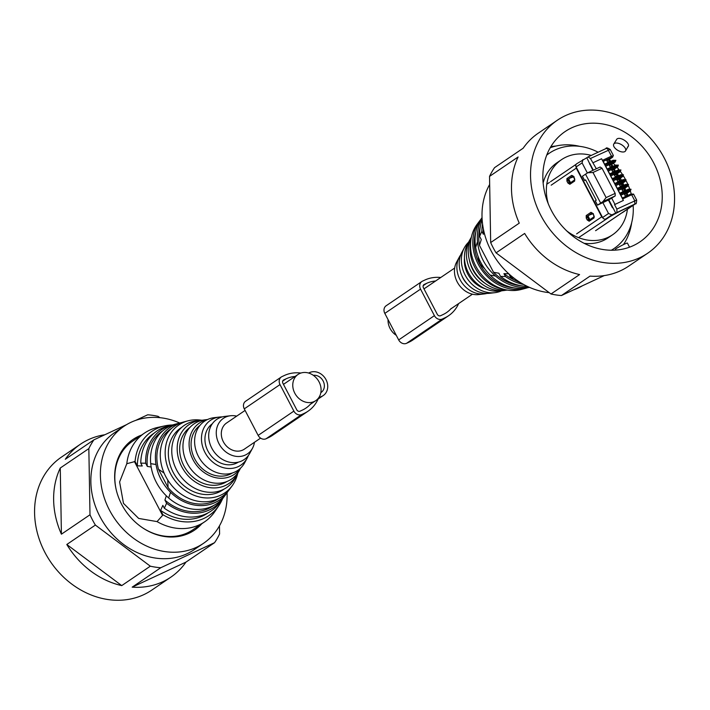<?xml version="1.0" encoding="UTF-8"?>
<svg xmlns="http://www.w3.org/2000/svg" width="710" height="710" viewBox="0 0 710 710"><rect width="100%" height="100%" fill="white"/><g stroke="black" fill="none" stroke-linecap="round" stroke-linejoin="round"><path stroke-width="1.06" d="M245.092 410.424L226.579 423A15.806 13.33 55.8 0 0 223.854 442.658A15.806 13.33 55.8 0 0 242.776 450.051A15.806 13.33 55.8 0 0 244.346 449.155L260.579 438.123M314.228 401.505A15.806 13.33 55.8 0 0 315.808 400.609A15.806 13.33 55.8 0 0 318.533 380.942A15.806 13.33 55.8 0 0 299.62 373.558A15.806 13.33 55.8 0 0 298.04 374.454A15.806 13.33 55.8 0 0 295.316 394.121A15.806 13.33 55.8 0 0 314.228 401.505M396.286 335.342A15.806 13.33 -124.2 0 1 388.059 319.606M201.835 523.714A54.794 46.221 -124.2 0 1 194.54 530.121A54.794 46.221 -124.2 0 1 122.297 505.511A54.794 46.221 -124.2 0 1 132.956 439.472A54.794 46.221 -124.2 0 1 141.609 435.052M219.452 525.861L219.594 533.938A80.39 67.796 -124.2 0 1 217.233 538.437A80.39 67.796 -124.2 0 1 214.544 542.697L185.958 562.116A80.39 67.796 -124.2 0 1 170.808 577.186L151.754 590.125A80.39 67.796 -124.2 0 1 60.243 573.822A80.39 67.796 -124.2 0 1 43.567 476.463A80.39 67.796 -124.2 0 1 61.406 457.134L80.461 444.194A80.39 67.796 -124.2 0 1 104.84 434.751M227.067 492.713A70.743 59.667 -124.2 0 1 203.504 543.319A70.743 59.667 -124.2 0 1 110.245 511.537A70.743 59.667 -124.2 0 1 123.993 426.284A70.743 59.667 -124.2 0 1 179.719 423.018M135.69 420.382L147.68 414.8A80.39 67.796 -124.2 0 1 158.126 416.353L159.892 417.675M170.808 577.186A80.39 67.796 -124.2 0 1 132.175 587.152L160.762 567.734A80.39 67.796 -124.2 0 1 150.316 566.189L95.38 525.072A80.39 67.796 -124.2 0 1 89.993 514.768L88.839 448.605A80.39 67.796 -124.2 0 1 91.208 444.096A80.39 67.796 -124.2 0 1 93.897 439.845L65.311 459.263A80.39 67.796 -124.2 0 1 80.461 444.194M150.316 566.189L121.738 585.608A80.39 67.796 -124.2 0 1 66.802 544.49L121.738 585.608M95.38 525.072L66.802 544.49M89.993 514.768L61.415 534.186A80.39 67.796 -124.2 0 1 60.261 468.023L61.415 534.186M88.839 448.605L60.261 468.023M203.504 543.319L193.972 549.788A70.743 59.667 -124.2 0 1 100.713 518.016A70.743 59.667 -124.2 0 1 114.47 432.754L123.993 426.284M126.655 424.598L93.897 439.845M160.762 567.734L214.544 542.697M132.175 587.152L185.958 562.116M228.336 490.876A43.922 37.044 -124.2 0 1 227.129 492.634A43.922 37.044 -124.2 0 1 196.386 505.334A43.922 37.044 -124.2 0 1 170.551 492.314L168.66 497.967A45.36 38.251 -124.2 0 1 150.733 463.674L150.715 463.63A45.378 38.269 -124.2 0 1 175.743 424.065L179.816 422.991A43.922 37.044 -124.2 0 1 181.893 422.512M227.129 492.634L224.626 496.024A45.378 38.269 -124.2 0 1 192.871 509.141A45.378 38.269 -124.2 0 1 168.687 498.012M179.816 422.991A43.922 37.044 -124.2 0 0 155.996 464.473L156.014 464.517A43.905 37.026 -124.2 0 0 170.524 492.278L168.66 497.967M222.496 498.908A50.854 42.893 -124.2 0 1 218.893 505.564L215.006 511.342A53.596 45.2 -124.2 0 1 204.604 521.832L192.934 529.758A53.596 45.2 -124.2 0 1 164.835 536.174A53.596 45.2 -124.2 0 1 141.964 527.388M116.129 489.359A53.596 45.2 -124.2 0 1 132.699 441.096L144.37 433.171A53.596 45.2 -124.2 0 1 157.957 427.367L164.755 425.885A50.854 42.893 -124.2 0 1 172.273 424.988M204.604 521.832A53.596 45.2 -124.2 0 1 176.506 528.249A53.596 45.2 -124.2 0 1 157.061 521.601L138.681 518.433L123.478 503.363L119.608 481.957L126.797 463.71A53.596 45.2 -124.2 0 1 144.37 433.171M151.168 467.029L147.325 466.417L145.665 463.231L140.757 463.115L142.257 465.982L137.341 465.831L135.077 461.509A50.854 42.893 -124.2 0 1 164.755 425.885M126.797 463.71L135.077 461.509M218.893 505.564A50.854 42.893 -124.2 0 1 182.355 521.61A50.854 42.893 -124.2 0 1 162.883 514.697L162.563 515.38L134.403 461.509M157.061 521.601L162.563 515.38M137.341 465.831A48.12 40.585 -124.2 0 1 154.052 433.215M162.883 514.697L160.62 510.375L162.847 505.369L164.347 508.245L166.593 503.266L164.924 500.08L166.326 495.811M208.128 512.815A48.12 40.585 -124.2 0 1 182.248 519.028A48.12 40.585 -124.2 0 1 160.62 510.375M147.325 466.417A45.2 38.127 -124.2 0 1 162.909 430.739M145.665 463.231A46.833 39.503 -124.2 0 1 171.678 425.139A46.833 39.503 -124.2 0 1 173.746 424.66M140.757 463.115A48.298 40.736 -124.2 0 1 167.604 426.213L171.678 425.139M223.339 497.657A46.833 39.503 -124.2 0 1 222.132 499.405L219.638 502.795A48.298 40.736 -124.2 0 1 185.834 516.765A48.298 40.736 -124.2 0 1 164.347 508.245M222.132 499.405A46.833 39.503 -124.2 0 1 189.348 512.948A46.833 39.503 -124.2 0 1 166.593 503.266M213.701 505.502A45.2 38.127 -124.2 0 1 189.286 511.404A45.2 38.127 -124.2 0 1 164.924 500.08M237.699 473.401A41.002 34.577 -124.2 0 1 232.117 485.862A41.002 34.577 -124.2 0 1 203.424 497.719A41.002 34.577 -124.2 0 1 166.007 461.145A41.002 34.577 -124.2 0 1 187.955 420.844A41.002 34.577 -124.2 0 1 200.344 420.071A41.002 34.577 -124.2 0 1 201.587 420.24M232.117 485.862L229.623 489.243A42.458 35.811 -124.2 0 1 199.9 501.526A42.458 35.811 -124.2 0 1 161.152 463.657A42.458 35.811 -124.2 0 1 183.881 421.917L187.955 420.844M219.266 498.18A42.28 35.66 -124.2 0 1 196.324 503.789A42.28 35.66 -124.2 0 1 168.057 487.539L158.49 469.248A42.28 35.66 -124.2 0 1 171.767 428.254M164.081 473.037L158.49 469.248M167.773 480.049L168.057 487.539M155.996 464.473L150.715 463.63M156.014 464.517L150.733 463.674M236.678 416.14A21.433 18.078 55.8 0 0 234.664 415.776A21.433 18.078 55.8 0 0 230.439 415.758A21.433 18.078 55.8 0 0 216.426 430.233A21.433 18.078 55.8 0 0 225.78 451.88A21.433 18.078 55.8 0 0 236.27 456.379A21.433 18.078 55.8 0 0 252.503 448.232A21.433 18.078 55.8 0 0 254.446 442.294M181.84 427.26A37.453 31.595 55.8 0 0 170.258 465.396A37.453 31.595 55.8 0 0 203.291 494.364A37.453 31.595 55.8 0 0 223.907 489.181M238.267 472.203A35.553 29.989 -124.2 0 1 237.291 474.2L235.347 477.794A37.612 31.719 -124.2 0 1 206.867 492.083A37.612 31.719 -124.2 0 1 172.157 456.308A37.612 31.719 -124.2 0 1 196.643 420.808L200.69 420.338A35.553 29.989 -124.2 0 1 202.909 420.16M237.291 474.2A35.553 29.989 -124.2 0 1 210.364 487.708A35.553 29.989 -124.2 0 1 177.553 453.885A35.553 29.989 -124.2 0 1 200.69 420.338M226.943 481.495A32.793 27.654 -124.2 0 1 210.258 485.09A32.793 27.654 -124.2 0 1 181.654 460.657A32.793 27.654 -124.2 0 1 190.094 427.269M240.557 468.13L239.359 470.366A33.361 28.134 -124.2 0 1 214.092 483.04A33.361 28.134 -124.2 0 1 183.304 451.303A33.361 28.134 -124.2 0 1 205.021 419.823L207.542 419.53M240.264 468.405A31.027 26.172 -124.2 0 1 218.05 478.078A31.027 26.172 -124.2 0 1 189.641 449.927A31.027 26.172 -124.2 0 1 207.178 419.699M232.392 472.984A28.817 24.3 -124.2 0 1 217.97 475.984A28.817 24.3 -124.2 0 1 192.889 454.666A28.817 24.3 -124.2 0 1 200.025 425.334M248.385 455.492A27.06 22.826 -124.2 0 1 247.213 458.056L244.755 462.609A29.669 25.019 -124.2 0 1 222.292 473.881A29.669 25.019 -124.2 0 1 194.913 445.658A29.669 25.019 -124.2 0 1 214.225 417.666L219.354 417.063A27.06 22.826 -124.2 0 1 222.177 416.912M247.213 458.056A27.06 22.826 -124.2 0 1 226.721 468.334A27.06 22.826 -124.2 0 1 201.746 442.596A27.06 22.826 -124.2 0 1 219.354 417.063M238.365 462.13A23.19 19.56 -124.2 0 1 226.57 464.668A23.19 19.56 -124.2 0 1 206.344 447.389A23.19 19.56 -124.2 0 1 212.317 423.781M252.503 448.232L249.796 453.264A24.317 20.51 -124.2 0 1 231.38 462.503A24.317 20.51 -124.2 0 1 208.935 439.375A24.317 20.51 -124.2 0 1 224.768 416.424L230.439 415.758M318.595 397.911A38.899 32.802 -124.2 0 1 308.06 411.188A38.899 32.802 -124.2 0 1 304.173 413.389L301.786 414.498A6.434 5.423 -124.2 0 1 293.878 411.117L280.006 384.589A6.434 5.423 -124.2 0 1 281.329 376.974A6.434 5.423 -124.2 0 1 281.968 376.611L284.364 375.492A38.899 32.802 -124.2 0 1 300.916 373.043M318.675 397.804L321.923 396.295L318.222 398.807M308.619 373.034L309.542 372.608A13.401 11.298 -124.2 0 1 325.57 378.865A13.401 11.298 -124.2 0 1 323.263 395.532A13.401 11.298 -124.2 0 1 321.923 396.295M313.323 375.324A9.647 8.138 -124.2 0 1 323.396 381.536A9.647 8.138 -124.2 0 1 321.151 392.426A9.647 8.138 -124.2 0 1 320.84 392.63M310.669 403.919A35.145 29.642 -124.2 0 1 305.948 408.081A35.145 29.642 -124.2 0 1 302.442 410.069L300.046 411.188A2.68 2.263 -124.2 0 1 296.753 409.776L282.891 383.249A2.68 2.263 -124.2 0 1 283.707 379.921L286.094 378.812A35.145 29.642 -124.2 0 1 295.085 376.46M301.786 414.498L266.055 438.771A6.434 5.423 -124.2 0 1 258.147 435.39L244.275 408.862A6.434 5.423 -124.2 0 1 245.598 401.248L281.329 376.974M266.055 438.771L268.442 437.662A38.899 32.802 -124.2 0 0 272.329 435.461L308.06 411.188M555.868 146.056A66.642 56.205 55.8 0 0 550.862 146.659M601.441 123.788A66.642 56.205 55.8 0 0 565.089 131.581A66.642 56.205 55.8 0 0 546.425 198.729A66.642 56.205 55.8 0 0 603.633 249.618A66.642 56.205 55.8 0 0 639.985 241.835A66.642 56.205 55.8 0 0 658.658 174.678A66.642 56.205 55.8 0 0 601.441 123.788M627.542 147.059C631.944 144.361 620.611 135.894 616.875 139.062L613.742 144.112A6.807 3.39 -150 0 0 617.265 150.023A6.807 3.39 -150 0 0 624.977 151.505A6.807 3.39 -150 0 0 625.537 150.91A6.807 3.39 -150 0 0 622.013 145A6.807 3.39 -150 0 0 614.31 143.518A6.807 3.39 -150 0 0 613.742 144.112M603.864 262.602A80.39 67.796 55.8 0 0 647.715 253.204A80.39 67.796 55.8 0 0 670.231 172.202A80.39 67.796 55.8 0 0 601.219 110.813A80.39 67.796 55.8 0 0 557.368 120.212A80.39 67.796 55.8 0 0 534.852 201.214A80.39 67.796 55.8 0 0 603.864 262.602M615.703 250.106L615.33 249.387A6.807 0.497 -27.6 0 1 616.138 248.66A6.807 0.497 -27.6 0 1 622.812 244.932A6.807 0.497 -27.6 0 1 627.391 243.077L629.539 247.178M489.66 184.476A70.743 59.667 55.8 0 0 490.326 249.334A70.743 59.667 55.8 0 0 549.229 292.662M573.423 289.955A70.743 59.667 55.8 0 0 582.466 285.748M557.368 120.212L538.313 133.152A80.39 67.796 55.8 0 0 523.163 148.221L494.577 167.64A80.39 67.796 55.8 0 0 489.527 176.399L490.672 242.563A80.39 67.796 55.8 0 0 496.059 252.867L550.995 293.993A80.39 67.796 55.8 0 0 556.223 294.961A80.39 67.796 55.8 0 0 561.441 295.537L590.019 276.119A80.39 67.796 55.8 0 0 628.661 266.143L647.715 253.204M489.527 176.399L518.105 156.981A80.39 67.796 55.8 0 0 519.259 223.144L490.672 242.563M496.059 252.867L524.646 233.448A80.39 67.796 55.8 0 0 579.582 274.575L550.995 293.993M604.281 275.586L561.441 295.537M482.054 217.624L481.992 217.704A43.922 37.044 55.8 0 0 480.422 220.047A43.922 37.044 55.8 0 0 475.647 247.328L477.528 241.666A45.36 38.251 55.8 0 0 495.456 275.959L495.482 276.004A45.378 38.269 55.8 0 0 528.968 287.133M482.072 218.094A45.378 38.269 55.8 0 0 477.51 241.622M529.403 287.319L529.305 287.346A43.922 37.044 55.8 0 1 490.193 275.161L490.175 275.125A43.905 37.026 55.8 0 1 475.665 247.364L477.528 241.666M508.919 273.927L511.111 278.125A50.854 42.893 55.8 0 0 520.421 282.589M513.809 278.018L511.111 278.125M623.433 244.63A62.968 53.108 55.8 0 0 624.543 242.9A62.968 53.108 55.8 0 0 631.651 222.754M579.75 146.358A62.968 53.108 55.8 0 0 550.215 147.742M480.404 226.108A43.745 36.893 55.8 0 0 479.445 245.332L493.539 272.294L498.864 273.217L500.532 276.403L505.44 276.527A48.298 40.736 55.8 0 0 523.758 284.533M508.857 273.803L503.94 273.652L505.44 276.527M482.17 219.869A46.833 39.503 55.8 0 0 479.605 236.368L481.841 231.398L483.341 234.264L484.131 232.427M479.605 236.368L481.273 239.563L479.445 245.332M503.94 273.652A46.665 39.352 55.8 0 0 514.777 280.157M493.539 272.294A43.745 36.893 55.8 0 0 520.909 285.722M500.532 276.403A46.833 39.503 55.8 0 0 527.352 286.378M483.412 229.152A46.665 39.352 55.8 0 0 483.341 234.264M482.569 223.898A48.298 40.736 55.8 0 0 481.841 231.398M591.253 155.41A45.422 38.304 55.8 0 0 561.512 159.67L556.986 162.741A45.422 38.304 55.8 0 0 547.375 172.867A45.422 38.304 55.8 0 0 543.132 182.958M584.135 243.317A45.422 38.304 55.8 0 0 608.026 237.886L612.553 234.806A45.422 38.304 55.8 0 0 622.164 224.688A45.422 38.304 55.8 0 0 627.409 209.264M561.512 159.67A45.422 38.304 55.8 0 0 551.901 169.788A45.422 38.304 55.8 0 0 548.289 203.832M566.633 230.83A45.422 38.304 55.8 0 0 612.553 234.806M625.714 190.44A45.422 38.304 55.8 0 0 624.96 188.097M623.886 185.274A45.422 38.304 55.8 0 0 622.865 182.967M621.543 180.358A45.422 38.304 55.8 0 0 620.291 178.174M618.694 175.681A45.422 38.304 55.8 0 0 617.265 173.675M480.785 219.461A42.458 35.811 55.8 0 0 479.498 221.094L477.005 224.475A41.002 34.577 55.8 0 0 475.531 226.667A41.002 34.577 55.8 0 0 479.516 272.134A41.002 34.577 55.8 0 0 521.167 289.494L525.24 288.42A42.458 35.811 55.8 0 0 527.228 287.825M479.498 221.094A42.458 35.811 55.8 0 0 477.972 223.357A42.458 35.811 55.8 0 0 482.108 270.439A42.458 35.811 55.8 0 0 525.24 288.42M475.798 232.055A40.825 34.435 55.8 0 0 513.685 287.816M480.563 264.706L479.126 261.954L480.563 264.706L484.699 268.744M479.126 261.954L477.99 256.168M490.193 275.161L495.482 276.004M490.175 275.125L495.456 275.959M592.903 170.364L586.815 157.744L576.68 163.762A2.68 2.263 -124.2 0 1 576.955 163.611M612.437 207.746L612.854 207.551L608.825 199.856L608.417 200.051L612.437 207.746M593.311 170.178L589.699 163.264M610.795 175.92L616.608 173.213L616.44 174.154L614.381 175.104L615.171 176.621L617.23 175.663L617.957 176.027M617.886 175.956L617.017 174.296L616.555 174.411L617.221 175.672M615.526 174.766L616.307 174.403L617.025 175.76M616.44 174.154L614.496 175.334M582.91 159.564L582.085 162.892L576.129 166.939A2.68 2.263 -124.2 0 1 576.68 163.762M587.365 172.991L582.085 162.892M576.129 166.939L602.577 217.526L608.532 213.479L602.861 202.634L597.518 205.119L602.861 201.667L606.118 197.593L615.171 193.377L615.206 195.924L608.825 199.856M608.532 213.479L611.834 214.89L615.739 213.071L612.854 207.551M608.417 200.051L602.861 202.634M597.518 205.119L595.291 200.859L596.24 200.211L585.59 179.843L584.641 180.491L582.413 176.231L587.756 172.77L592.992 172.486L606.118 197.593M596.347 168.767L590.436 158.499L588.004 156.937L586.815 157.744M610.848 164.933L615.038 162.084L613.999 162.262A1.074 0.568 -115 0 0 613.955 160.948L605.115 165.057L602.612 160.274L611.461 156.156L608.328 150.165A2.68 1.429 -115 0 0 606.003 148.55L588.004 156.937M621.605 213.035L635.335 203.841L615.739 213.071M616.928 212.263L616.884 209.086L614.549 204.631L623.389 200.433L614.549 204.631M614.958 204.356L611.612 197.966M620.895 195.25L626.717 192.543L626.539 193.475L624.481 194.434L625.279 195.951L627.329 194.993L628.057 195.348M624.605 194.664L626.539 193.475M625.634 194.096L626.806 193.901M618.375 190.422L624.188 187.706L624.01 188.647L621.96 189.605L622.75 191.114L624.809 190.165L625.537 190.52M622.075 189.827L624.01 188.647M623.105 189.259L624.276 189.073M615.845 185.585L621.667 182.878L621.49 183.81L619.431 184.769L620.221 186.286L622.279 185.328L623.007 185.683M619.546 184.999L621.49 183.81M620.576 184.431L621.756 184.245M613.316 180.757L619.138 178.05L618.96 178.982L616.901 179.941L617.7 181.458L619.75 180.5L620.487 180.855M617.025 180.162L618.96 178.982M618.055 179.603L619.226 179.408M608.266 171.092L614.088 168.385L613.91 169.317L611.851 170.276L612.65 171.793L614.7 170.835L615.428 171.19M611.976 170.506L613.91 169.317M613.005 169.938L614.177 169.743M605.745 166.264L611.558 163.548L611.381 164.489L609.331 165.448L610.121 166.957L612.18 166.007L612.908 166.362M609.446 165.67L611.381 164.489M610.476 165.102L611.647 164.915M603.216 161.427L609.038 158.72L608.86 159.652L606.802 160.611L607.591 162.129L609.65 161.17L610.378 161.525M606.917 160.842L608.86 159.652M607.946 160.274L609.127 160.087M602.577 217.526A2.68 2.263 55.8 0 0 605.878 218.937L611.834 214.89M631.731 205.856L619.848 211.154L605.878 218.937M631.181 205.882L618.969 211.757M612.757 214.97L618.987 211.793M612.792 215.032L610.831 216.053M578.579 237.655L610.84 216.088M593.169 162.679L601.601 158.747L623.389 200.433M588.164 172.583L600.101 167.027L602.044 168.27L615.171 193.377M600.101 167.027L587.756 172.77M584.641 180.491L585.679 180.012M626.007 193.919L630.196 191.07A1.074 0.905 55.8 0 0 630.303 191.017L631.03 189.286L620.291 194.096L622.794 198.88L631.643 194.762L634.775 200.752L634.82 203.93M623.478 189.091L627.667 186.242A1.074 0.905 55.8 0 0 627.773 186.18L628.51 184.458L617.771 189.268L620.274 194.052L629.113 189.934A1.074 0.568 -115 0 1 629.158 191.247L620.833 195.126M620.957 184.254L625.146 181.414A1.074 0.905 55.8 0 0 625.253 181.352L625.98 179.621L615.242 184.431L617.744 189.215L626.584 185.097A1.074 0.568 -115 0 1 626.628 186.419L618.303 190.298M618.428 179.426L622.617 176.577A1.074 0.905 55.8 0 0 622.723 176.515L623.451 174.793L612.721 179.603L615.215 184.387L624.063 180.269A1.074 0.568 -115 0 1 624.108 181.591L615.783 185.461M615.907 174.589L620.096 171.749A1.074 0.905 55.8 0 0 620.203 171.687L620.93 169.965L610.192 174.775L612.694 179.559L621.534 175.441A1.074 0.568 65 0 0 620.611 174.793L623.433 174.749L621.534 175.441A1.074 0.568 -115 0 1 621.578 176.754L613.254 180.633M613.378 169.761L617.567 166.912A1.074 0.905 55.8 0 0 617.673 166.859L618.401 165.128L607.662 169.938L610.165 174.722L619.014 170.604A1.074 0.568 -115 0 1 619.058 171.927L610.733 175.796M615.277 161.915A1.074 0.905 -124.2 0 1 615.144 162.022L615.881 160.3L605.142 165.11L607.645 169.894L616.484 165.776A1.074 0.568 -115 0 1 616.528 167.09L608.204 170.968M626.415 193.732L627.125 195.09M623.886 188.895L624.596 190.253M621.365 184.067L622.075 185.425M618.836 179.231L619.546 180.597M613.786 169.575L614.496 170.932M611.257 164.738L611.967 166.096M608.736 159.91L609.446 161.268M551.164 185.186L576.272 168.128L575.81 165.883M576.272 168.128L601.725 216.825L603.669 218.715M606.34 218.795L605.728 218.999M622.235 212.743A2.68 2.263 55.8 0 0 622.741 212.396M590.116 219.479A1.074 0.568 65 0 1 589.486 218.84L588.501 216.94A1.074 0.568 65 0 1 588.484 215.671L592.211 212.947M570.796 182.532A1.074 0.568 65 0 1 570.174 181.893L569.18 179.994A1.074 0.568 65 0 1 569.163 178.725L572.899 176L568.213 179.168A1.074 0.905 -124.2 0 1 566.899 178.601L571.665 175.37L573.609 176.612L574.594 178.512L574.639 181.05L569.873 184.289L567.929 183.038L566.935 181.148L566.899 178.601M594.075 216.443L593.32 217.304M593.365 213.639L589.628 214.89M574.754 179.497L574.008 180.358M574.053 176.692L570.316 177.944M484.353 293.913L478.682 294.579A21.433 18.078 -124.2 0 1 454.471 271.903A21.433 18.078 -124.2 0 1 456.619 262.105L459.326 257.073A24.317 20.51 55.8 0 0 461.695 282.394A24.317 20.51 55.8 0 0 484.353 293.913A24.317 20.51 55.8 0 0 486.945 293.425M470.783 240.637A37.612 31.719 55.8 0 0 503.86 289.316M471.422 236.936A35.553 29.989 55.8 0 0 475.292 273.155A35.553 29.989 55.8 0 0 507.535 290.097M469.479 260.41A30.592 25.8 55.8 0 0 484.992 283.246M470.854 238.134A33.361 28.134 55.8 0 0 470.481 238.729A33.361 28.134 55.8 0 0 469.763 239.971A33.361 28.134 55.8 0 0 473.011 274.699A33.361 28.134 55.8 0 0 504.1 290.514A33.361 28.134 55.8 0 0 506.212 290.177M469.763 239.971L467.57 244.045A31.027 26.172 55.8 0 0 470.588 276.35A31.027 26.172 55.8 0 0 499.503 291.056L504.1 290.514M464.464 258.174A26.35 22.223 55.8 0 0 485.232 288.739M468.565 242.208A29.669 25.019 55.8 0 0 465.006 246.627A29.669 25.019 55.8 0 0 464.367 247.728A29.669 25.019 55.8 0 0 467.251 278.613A29.669 25.019 55.8 0 0 494.897 292.671A29.669 25.019 55.8 0 0 501.579 290.807M464.367 247.728L461.908 252.281A27.06 22.826 55.8 0 0 464.544 280.45A27.06 22.826 55.8 0 0 489.758 293.274L494.897 292.671M461.713 275.338A20.448 17.244 55.8 0 0 468.254 284.967M460.737 254.855A24.317 20.51 55.8 0 0 459.849 256.168A24.317 20.51 55.8 0 0 459.326 257.073M546.718 155.135A57.617 48.591 -124.2 0 1 549.3 153.227A57.617 48.591 -124.2 0 1 555.051 149.961A57.617 48.591 -124.2 0 1 598.122 152.215M609.144 159.555A57.617 48.591 -124.2 0 1 609.428 159.794A57.617 48.591 -124.2 0 1 611.061 161.214M613.28 163.291A57.617 48.591 -124.2 0 1 615.224 165.279M617.034 167.285A57.617 48.591 -124.2 0 1 618.934 169.584M620.416 171.527A57.617 48.591 -124.2 0 1 622.262 174.172M623.389 175.92A57.617 48.591 -124.2 0 1 625.199 179.009M626.025 180.553A57.617 48.591 -124.2 0 1 627.604 183.828M628.394 185.647A57.617 48.591 -124.2 0 1 629.584 188.718M630.347 190.981A57.617 48.591 -124.2 0 1 631.199 193.892M633.134 205.376A57.617 48.591 -124.2 0 1 614.052 248.536A57.617 48.591 -124.2 0 1 611.328 250.231M440.759 277.495A38.899 32.802 55.8 0 0 424.891 280.024L422.503 281.142A6.434 5.423 55.8 0 0 421.864 281.506L386.133 305.77A6.434 5.423 55.8 0 0 384.811 313.394L398.674 339.921A6.434 5.423 55.8 0 0 406.582 343.303L408.978 342.193A38.899 32.802 55.8 0 0 412.856 339.983L448.587 315.719A38.899 32.802 55.8 0 0 458.651 303.569M421.864 281.506A6.434 5.423 55.8 0 0 420.542 289.121L434.405 315.648A6.434 5.423 55.8 0 0 442.312 319.03L444.7 317.92A38.899 32.802 55.8 0 0 448.587 315.719M423.728 284.799L424.234 284.453A2.68 2.263 55.8 0 0 423.417 287.781L437.289 314.308A2.68 2.263 55.8 0 0 440.582 315.719L442.969 314.601A35.145 29.642 55.8 0 0 446.483 312.613A35.145 29.642 55.8 0 0 451.196 308.451M424.234 284.453L426.63 283.343A35.145 29.642 55.8 0 1 435.612 280.991M280.006 384.589L244.275 408.862M293.878 411.117L258.147 435.39M304.173 413.389L268.442 437.662M286.094 378.812L282.651 381.146M283.707 379.921L283.201 380.267M510.179 275.045L511.795 278.125M615.206 195.924L602.861 201.667M612.712 207.293A1.606 1.358 -124.2 0 1 612.055 207.009M589.735 164.312A1.606 1.358 -124.2 0 1 589.903 163.646M612.242 178.689L620.567 174.811A1.074 0.568 65 0 1 620.611 174.793L612.242 178.689M588.226 156.83L605.896 148.612A2.68 1.429 -115 0 1 606.003 148.55C606.065 147.44 607.467 147.751 610.218 149.473L590.436 158.499M595.575 230.688L621.179 213.293M585.51 174.127L600.616 203.016M592.992 172.486L602.044 168.27M616.884 209.086L636.666 200.06L633.533 194.07L630.711 194.114A1.074 0.568 65 0 1 631.643 194.762L633.027 194.531M626.664 193.732L627.321 194.993M630.196 191.07L629.158 191.247M622.342 198.019L630.666 194.141A1.074 0.568 65 0 1 630.711 194.114L622.342 198.01M624.134 188.904L624.8 190.165M627.667 186.242L626.628 186.419M619.821 193.182L628.146 189.313A1.074 0.568 65 0 1 628.181 189.286A1.074 0.568 65 0 1 629.113 189.934L631.004 189.242L628.181 189.286L619.812 193.182M621.614 184.076L622.271 185.337M625.146 181.414L624.108 181.591M617.292 188.354L625.616 184.476A1.074 0.568 65 0 1 625.661 184.449A1.074 0.568 65 0 1 626.584 185.097L628.483 184.414L625.661 184.449L617.292 188.345M619.084 179.239L619.741 180.5M622.617 176.577L621.578 176.754M625.98 179.621L623.131 179.621L614.762 183.517L623.087 179.648A1.074 0.568 65 0 1 623.131 179.621A1.074 0.568 65 0 1 624.063 180.269L625.954 179.612M620.096 171.749L619.058 171.927M614.035 169.575L614.691 170.844M617.567 166.912L616.528 167.09M620.93 169.965L618.082 169.956L609.712 173.852L618.037 169.983A1.074 0.568 65 0 1 618.082 169.956A1.074 0.568 65 0 1 619.014 170.604L620.904 169.947M611.505 164.747L612.171 166.007M613.999 162.262L605.674 166.14M618.401 165.128L615.552 165.128L607.183 169.024L615.517 165.155A1.074 0.568 65 0 1 615.552 165.128A1.074 0.568 65 0 1 616.484 165.776L618.375 165.11M608.985 159.919L609.641 161.179M608.328 160.096L612.517 157.256L611.479 157.434L603.154 161.303M615.881 160.3L613.032 160.291L604.663 164.188L612.987 160.318A1.074 0.568 65 0 1 613.032 160.291A1.074 0.568 65 0 1 613.955 160.948L615.854 160.282M576.618 233.883L601.725 216.825M622.501 212.592L635.61 203.69A2.68 2.263 -124.2 0 1 635.335 203.841M611.479 157.434A1.074 0.568 -115 0 0 611.461 156.156L612.845 155.925M626.06 193.892L630.303 191.017A1.074 0.905 55.8 0 0 630.436 190.901M623.54 189.064L627.773 186.18A1.074 0.905 55.8 0 0 627.906 186.073M621.01 184.227L625.253 181.352A1.074 0.905 55.8 0 0 625.377 181.236M618.481 179.399L622.723 176.515A1.074 0.905 55.8 0 0 622.856 176.408M615.96 174.562L620.203 171.687A1.074 0.905 55.8 0 0 620.327 171.58M613.431 169.734L617.673 166.859A1.074 0.905 55.8 0 0 617.798 166.743M610.911 164.906L615.144 162.022A1.074 0.905 -124.2 0 1 615.038 162.084M593.951 217.997L589.185 221.236L587.241 219.985L586.256 218.094L586.212 215.547L590.977 212.317L592.921 213.559L593.915 215.458L593.951 217.997L594.279 216.665M589.185 221.236L589.513 219.905L594.066 216.807M594.075 216.79L589.513 219.905M589.442 219.94A1.074 0.568 65 0 1 588.546 219.275L587.241 219.985M588.501 216.94L586.256 218.094M592.202 212.938L587.534 216.115A1.074 0.568 65 0 0 587.552 217.384L588.546 219.275L589.486 218.84M588.484 215.671L587.534 216.115A1.074 0.905 -124.2 0 1 586.212 215.547M592.957 213.63L590.977 212.317M594.172 216.727L592.921 213.559M569.873 184.289A1.074 0.905 55.8 0 1 570.201 182.958L574.754 179.861A1.074 0.905 55.8 0 0 574.639 181.05M570.13 182.994A1.074 0.568 65 0 1 569.225 182.328L567.929 183.038M569.18 179.994L566.935 181.148M569.163 178.725L568.213 179.168A1.074 0.568 65 0 0 568.24 180.438L569.225 182.328L570.174 181.893M572.979 175.929L571.665 175.37M408.978 342.193L444.7 317.92M406.582 343.303L442.312 319.03M398.674 339.921L434.405 315.648M384.811 313.394L420.542 289.121M423.187 285.677L426.63 283.343M310.252 404.38L315.808 400.609M283.467 384.358L298.04 374.454M454.666 268.043L423.994 288.881M472.443 294.197L450.788 308.912M323.263 395.532L318.124 399.02M628.11 146.446L625.537 150.91M627.125 193.617L627.986 195.277M624.596 188.789L625.466 190.449M622.066 183.961L622.936 185.612M619.546 179.124L620.407 180.784M614.496 169.459L615.357 171.119M611.967 164.631L612.837 166.291M609.437 159.803L610.307 161.454M546.789 184.236L549.425 182.443M550.507 181.707L576.174 164.276M595.947 230.475L621.552 213.08M635.61 203.69C636.133 204.329 636.488 203.113 636.666 200.06M608.381 160.07L612.623 157.194L613.351 155.463L610.218 149.473M570.095 183.02L574.754 179.843M573.023 175.902L574.851 179.781M614.052 248.536L611.541 250.239M549.3 153.227L546.798 154.922"/></g></svg>
